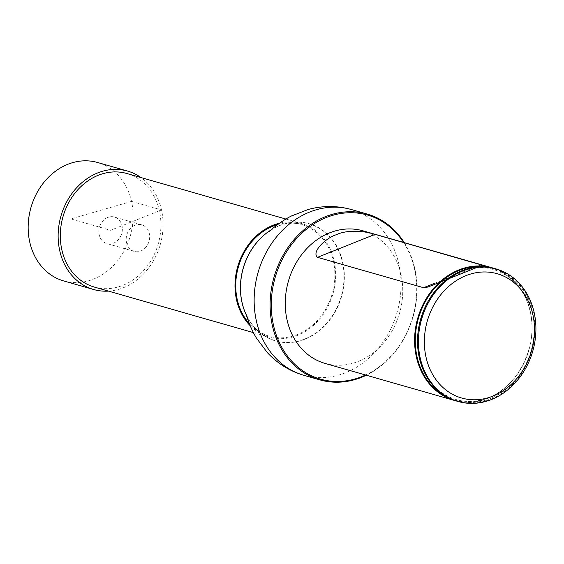 <?xml version="1.0" encoding="UTF-8"?>
<svg xmlns="http://www.w3.org/2000/svg" width="564" height="564" viewBox="0 0 564 564"><rect width="100%" height="100%" fill="white"/><g stroke="black" fill="none" stroke-linecap="round" stroke-linejoin="round"><path stroke-width="0.42" stroke-dasharray="2.82 2.11" d="M250.183 325.717A59.058 49.526 106 0 0 269.063 337.082A59.058 49.526 106 0 0 332.936 293.936A59.058 49.526 106 0 0 301.571 223.527A59.058 49.526 106 0 0 279.54 223.182M94.364 287.069A59.058 49.526 106 0 0 158.23 243.923A59.058 49.526 106 0 0 126.872 173.522M277.671 224.528A58.198 48.807 -74 0 1 301.331 224.359A58.198 48.807 -74 0 1 332.238 293.738A58.198 48.807 -74 0 1 269.303 336.257A58.198 48.807 -74 0 1 249.316 323.588M362.976 230.817A68.956 57.831 -74 0 1 399.601 313.02A68.956 57.831 -74 0 1 325.026 363.399M365.585 375.004A85.354 71.586 106 0 0 403.535 242.421M404.254 242.626A86.214 72.305 -74 0 1 366.304 375.215M457.291 401.258A68.956 57.831 106 0 0 516.074 380.587A68.956 57.831 106 0 0 533.234 312.209A68.956 57.831 106 0 0 495.248 268.675M493.775 268.281A68.956 57.831 -74 0 1 528.933 350.047A68.956 57.831 -74 0 1 455.832 400.814M63.683 280.935A61.603 51.662 106 0 0 93.469 279.124A61.603 51.662 106 0 0 133.076 218.529A61.603 51.662 106 0 0 97.593 162.495M108.485 291.116A61.603 51.662 106 0 0 160.282 244.515A61.603 51.662 106 0 0 140.993 177.561M107.745 217.436A13.797 11.569 106 0 0 98.876 231.007A13.797 11.569 106 0 0 106.822 243.556A13.797 11.569 106 0 0 121.739 233.482A13.797 11.569 106 0 0 114.414 217.034A13.797 11.569 106 0 0 107.745 217.436M135.057 225.255A13.797 11.569 106 0 0 126.188 238.826A13.797 11.569 106 0 0 134.133 251.375A13.797 11.569 106 0 0 149.051 241.3A13.797 11.569 106 0 0 141.726 224.853A13.797 11.569 106 0 0 135.057 225.255M131.525 201.383L70.888 218.924L110.614 230.295L161.501 209.963L131.525 201.383M351.316 209.519A86.214 72.305 -74 0 1 397.105 312.308A86.214 72.305 -74 0 1 303.862 375.293M270.692 230.161A60.806 51 -74 0 1 273.921 228.251A60.806 51 -74 0 1 339.422 252.517A60.806 51 -74 0 1 316.517 332.513A60.806 51 -74 0 1 248.104 318.441A60.806 51 -74 0 1 246.369 315.114M270.621 230.211A60.975 51.134 -74 0 1 274.083 228.166A60.975 51.134 -74 0 1 339.761 252.496A60.975 51.134 -74 0 1 316.792 332.711A60.975 51.134 -74 0 1 248.195 318.604A60.975 51.134 -74 0 1 246.341 315.036M485.808 266.962A68.491 57.436 -74 0 1 530.202 311.61A68.491 57.436 -74 0 1 510.547 382.42A68.491 57.436 -74 0 1 448.38 397.726M532.458 312.287A68.427 57.387 -74 0 1 460.012 401.392A68.427 57.387 -74 0 1 435.323 290.932A68.427 57.387 -74 0 1 532.458 312.287M434.759 283.248L479.745 265.277M253.391 332.598L269.063 337.082M285.892 219.043L301.571 223.527M301.331 224.359C291.969 221.997 282.832 223.302 273.921 228.251L269.169 231.48M269.303 336.257C260.103 333.296 253.039 327.36 248.104 318.441L245.777 313.189M530.174 311.829C523.568 279.673 493.761 260.589 465.54 269.966C431.065 279.046 407.765 328.678 421.47 364.555C430.635 392.558 458.179 407.617 484.102 399.115C515.968 390.492 539.092 347.043 530.174 311.829M482.481 265.242L427.843 287.069M141.726 224.853L114.414 217.034M134.133 251.375L106.822 243.556"/><path stroke-width="0.85" d="M279.54 223.182A59.058 49.526 106 0 0 236.527 299.794A59.058 49.526 106 0 0 250.183 325.717M285.892 219.043L126.872 173.522A59.058 49.526 106 0 0 76.528 191.224A59.058 49.526 106 0 0 61.828 249.789A59.058 49.526 106 0 0 94.364 287.069L253.391 332.598M249.316 323.588A58.198 48.807 -74 0 1 237.24 299.512A58.198 48.807 -74 0 1 277.671 224.528M455.832 400.814A68.956 57.831 -74 0 1 454.358 400.419L325.026 363.399A68.956 57.831 -74 0 1 287.041 319.866A68.956 57.831 -74 0 1 304.2 251.488A68.956 57.831 -74 0 1 362.976 230.817L492.316 267.837A68.956 57.831 -74 0 1 493.775 268.281M403.535 242.421A85.354 71.586 106 0 0 313.732 223.986A85.354 71.586 106 0 0 273.491 325.273A85.354 71.586 106 0 0 365.585 375.004M366.304 375.215A86.214 72.305 -74 0 1 319.823 379.861A86.214 72.305 -74 0 1 272.327 325.428A86.214 72.305 -74 0 1 293.781 239.94A86.214 72.305 -74 0 1 367.277 214.087A86.214 72.305 -74 0 1 404.254 242.626M420.208 357.985A68.956 57.831 -74 0 1 437.368 289.607A68.956 57.831 -74 0 1 496.151 268.936A68.956 57.831 -74 0 1 532.769 351.139A68.956 57.831 -74 0 1 458.194 401.519A68.956 57.831 -74 0 1 420.208 357.985M496.151 268.936L495.248 268.675A68.956 57.831 106 0 0 436.465 289.353A68.956 57.831 106 0 0 419.306 357.724A68.956 57.831 106 0 0 457.291 401.258L458.194 401.519M426.031 357.209A64.641 54.215 -74 0 1 494.466 273.032A64.641 54.215 -74 0 1 517.794 377.379A64.641 54.215 -74 0 1 426.031 357.209M454.358 400.419A68.956 57.831 -74 0 1 416.373 356.885A68.956 57.831 -74 0 1 433.533 288.507A68.956 57.831 -74 0 1 492.316 267.837M375.06 234.349C364.111 230.803 347.008 229.562 336.264 234.73C325.639 238.086 311.194 251.967 317.497 257.346L423.578 287.711L427.843 287.062L482.481 265.228L375.06 234.349L317.497 257.346M140.993 177.561A61.603 51.662 106 0 0 127.57 171.075L97.593 162.495A61.603 51.662 106 0 0 67.807 164.3A61.603 51.662 106 0 0 28.2 224.902A61.603 51.662 106 0 0 63.683 280.935L93.666 289.515A61.603 51.662 106 0 0 108.485 291.116M127.57 171.075A61.603 51.662 106 0 0 97.783 172.887A61.603 51.662 106 0 0 58.177 233.482A61.603 51.662 106 0 0 93.666 289.515M319.823 379.861L303.862 375.293A86.214 72.305 -74 0 1 256.366 320.86A86.214 72.305 -74 0 1 277.819 235.371A86.214 72.305 -74 0 1 351.316 209.519C337.117 205.564 322.763 205.543 308.268 209.463L291.496 215.956C279.088 222.026 268.02 232.558 269.169 231.48M246.369 315.114A60.806 51 -74 0 1 241.977 302.346A60.806 51 -74 0 1 270.692 230.161M246.341 315.036A60.975 51.134 -74 0 1 242.055 302.466A60.975 51.134 -74 0 1 270.621 230.211M448.38 397.726A68.491 57.436 -74 0 1 417.043 356.815A68.491 57.436 -74 0 1 485.808 266.962M423.578 287.711L434.759 283.248M479.745 265.277L481.141 264.713M367.277 214.087L351.316 209.519M303.862 375.293C289.72 371.14 277.53 363.561 267.308 352.563L256.507 338.181C249.196 326.464 245.375 311.666 245.777 313.189"/></g></svg>
